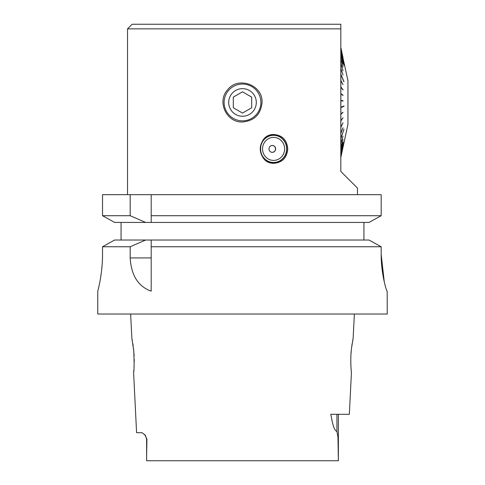 <?xml version="1.0" encoding="UTF-8"?>
<svg xmlns="http://www.w3.org/2000/svg" width="485" height="485" viewBox="0 0 485 485"><rect width="100%" height="100%" fill="white"/><g stroke="black" fill="none" stroke-linecap="round" stroke-linejoin="round"><path stroke-width="0.73" d="M130.18 194.667L130.18 215.71L102.529 215.71L102.529 194.667L381.18 194.667L381.18 215.71L151.199 215.71L151.199 222.433L151.199 194.667L151.199 215.71M146.628 460.75L146.615 456.785L146.628 460.75L338.372 460.75L338.378 414.293M338.372 460.75L337.972 437.24L336.936 431.511C333.334 429.946 332.152 420.725 330.776 414.293L349.339 414.293L351.425 372.668C351.34 373.214 349.994 358.53 351.583 347.793L353.153 338.172L354.365 314.025M133.599 372.413L136.582 432.693L142.075 432.693L145.451 435.427L146.622 439.131L146.615 456.785L146.925 439.131L144.76 434.53M121.068 240.026L121.068 222.433M102.529 215.71L114.612 222.433L368.976 222.433L381.18 215.71M102.529 254.425C102.559 274.316 97.679 291.576 97.752 291.255L97.752 291.255C97.679 291.582 102.559 274.304 102.529 254.425L102.529 246.75L114.612 240.026L145.652 240.026L130.18 246.75L102.529 246.75M130.18 246.75L130.18 257.929C131.211 275.407 138.219 286.483 151.199 291.17L151.199 240.026L151.199 246.75L381.18 246.75L381.18 254.461C381.143 274.352 386.618 291.558 387.175 291.255L387.248 314.025L97.752 314.025L97.752 291.255M381.18 246.75L368.976 240.026L145.652 240.026M130.18 215.71L145.652 222.433M363.932 222.433L363.932 240.026M384.29 281.967L381.18 254.461M351.401 372.419L351.322 371.68M351.182 370.14L350.97 367.163M350.855 364.647L350.794 361.998M350.8 359.3L350.879 356.548M351.037 353.529L351.267 350.746M351.558 347.994L352.14 343.75M352.698 340.5L352.934 339.282M133.575 372.668C134.193 370.861 134.254 363.629 133.757 350.97L131.902 338.445M132.047 339.161L132.35 340.755M132.829 343.574L133.199 346.102M133.514 348.606L133.818 351.692M133.915 352.91L134.121 356.457M134.2 359.343L134.206 362.131M134.145 364.787L134.03 367.181M133.818 370.17L133.684 371.625M340.816 28.851L127.537 28.851L132.138 24.25L340.816 24.25L340.816 171.435L357.463 188.083L357.463 194.667M287.757 148.901C287.023 140.165 282.5 135.376 274.189 134.527C256.098 133.636 256.092 164.16 274.189 163.275C282.488 162.433 287.011 157.637 287.757 148.901M242.5 121.99C254.376 120.832 260.894 114.321 262.046 102.444C263.046 84.79 237.838 75.787 227.404 90.022C216.728 101.753 226.586 122.79 242.5 121.99M260.9 102.444A18.4 18.4 0 0 0 233.303 86.512A18.4 18.4 0 0 0 233.303 118.376A18.4 18.4 0 0 0 260.9 102.444M278.42 136.073A14.374 13.816 90 0 0 273.182 134.563M273.188 163.233A14.374 13.816 90 0 0 278.42 161.723M271.921 145.47A3.437 3.304 -90 0 1 275.486 148.901A3.437 3.304 -90 0 1 271.921 152.326M272.243 145.451A3.45 3.316 -90 0 1 275.498 148.901A3.45 3.316 -90 0 1 272.243 152.351M275.619 148.901A3.45 3.316 -90 0 1 272.303 152.351A3.45 3.316 -90 0 1 268.987 148.901A3.45 3.316 -90 0 1 272.303 145.451A3.45 3.316 -90 0 1 275.619 148.901M283.228 154.527A11.501 11.052 -90 0 1 264.082 154.77A11.501 11.052 -90 0 1 273.449 137.4A11.501 11.052 -90 0 1 283.228 154.527M262.215 142.257A13.568 13.04 90 0 0 273.746 162.469A13.568 13.04 90 0 0 284.804 141.972A13.568 13.04 90 0 0 262.215 142.257M261.955 142.147A13.798 13.265 -90 0 1 273.522 135.103A13.798 13.265 -90 0 1 286.787 148.901A13.798 13.265 -90 0 1 273.522 162.699A13.798 13.265 -90 0 1 261.955 142.147M273.522 135.103L272.182 135.103A13.798 13.265 90 0 0 269.393 135.406M269.387 162.39A13.798 13.265 90 0 0 272.182 162.699L273.522 162.699M251.697 97.133L242.5 91.823L233.303 97.133L233.303 107.755L242.5 113.066L251.697 107.755L251.697 97.133M228.702 102.444A13.798 13.798 0 0 0 249.399 114.393A13.798 13.798 0 0 0 249.399 90.495A13.798 13.798 0 0 0 228.702 102.444M340.816 48.173L347.945 80.595L347.945 124.293L340.858 157.34L344.004 141.711L340.858 155.946L340.858 154.097L343.016 144.633L340.858 153.981L340.858 151.362L343.016 142.402L340.858 151.205L340.858 147.852L343.016 139.541L340.858 147.658L340.858 143.633L343.016 136.097L340.858 143.402L340.858 138.758L344.004 129.089L340.858 138.498L340.858 133.308L343.016 127.676L340.858 133.023L340.858 127.379L343.016 122.832L340.858 127.07L340.858 121.05L343.016 117.667L340.858 120.729L340.858 114.43L343.016 112.265L340.858 114.096L340.858 107.621L344.004 106.282L344.004 105.942L340.858 107.282L340.858 100.734L343.016 101.08L343.016 100.734L340.858 100.389L340.858 93.872L343.016 95.472L340.858 93.526L340.858 87.142L343.016 89.98L340.858 86.809L340.858 80.655L343.016 84.681L340.858 80.34L340.858 74.508L343.883 81.729M340.816 74.211L340.858 68.809L343.016 75.005L340.858 68.537L340.858 63.638L343.016 70.78L340.858 63.389L340.858 59.073L343.016 67.051L340.858 58.867L340.858 55.199L343.016 63.881L340.858 55.023L340.858 52.065L343.974 65.42M340.816 51.931L340.858 49.731L343.016 59.406L340.858 48.173M340.816 47.572L343.016 57.642L340.858 47.566M340.858 51.931L344.004 65.414M340.858 74.211L344.004 81.716M343.78 106.039L340.816 107.543M340.816 87.064L343.016 89.646M340.816 93.672L343.016 95.133M340.816 100.419L343.016 100.734M342.792 100.734L342.792 101.044M340.816 114.236L342.792 112.253M347.945 80.595L347.945 124.293M336.936 414.293L336.936 431.511M146.622 452.262L146.925 439.131M130.18 257.929L151.199 257.929M131.847 338.172L130.635 314.025M127.537 194.667L127.537 28.851"/></g></svg>
